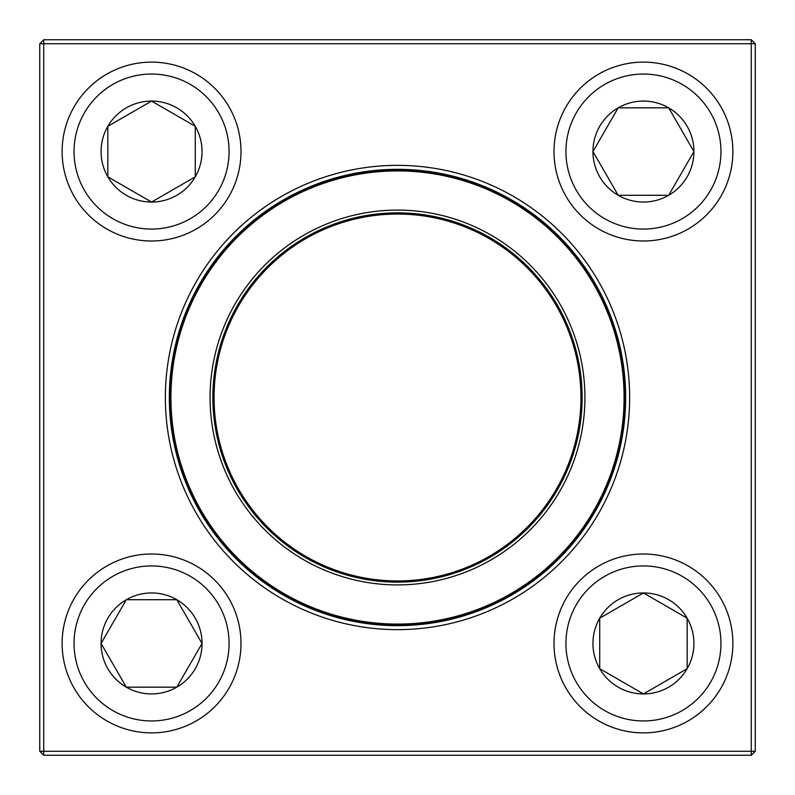 <?xml version="1.0" encoding="UTF-8"?>
<svg xmlns="http://www.w3.org/2000/svg" width="795" height="795" viewBox="0 0 795 795"><rect width="100%" height="100%" fill="white"/><g stroke="black" fill="none" stroke-linecap="round" stroke-linejoin="round"><path stroke-width="1.19" d="M43.725 39.75L751.275 39.75L755.25 43.725L755.25 751.275L751.275 751.275L751.275 43.725L43.725 43.725L43.725 751.275L751.275 751.275L751.275 755.25L43.725 755.25L43.725 751.275L39.75 751.275L39.75 43.725L43.725 39.75L43.725 43.725L39.75 43.725M165.36 397.5A232.14 232.14 0 0 1 513.57 196.464A232.14 232.14 0 0 1 513.57 598.536A232.14 232.14 0 0 1 165.36 397.5M169.335 397.5A228.165 228.165 0 0 0 511.582 595.097A228.165 228.165 0 0 0 511.582 199.903A228.165 228.165 0 0 0 169.335 397.5M751.275 755.25L755.25 751.275M751.275 39.75L751.275 43.725L755.25 43.725M39.75 751.275L43.725 755.25M101.074 643.443A50.492 50.492 0 0 1 176.808 599.718A50.492 50.492 0 0 1 176.808 687.168A50.492 50.492 0 0 1 101.074 643.443L126.316 599.718L176.808 599.718L202.049 643.443L176.808 687.168L126.316 687.168L101.074 643.443L126.316 687.168L176.808 687.168L202.049 643.443L176.808 599.718L126.316 599.718L101.074 643.443M240.994 643.443A89.438 89.438 0 0 0 151.557 554.006A89.438 89.438 0 0 0 62.119 643.443A89.438 89.438 0 0 1 151.557 554.006A89.438 89.438 0 0 1 240.994 643.443A89.438 89.438 0 0 1 106.838 720.896A89.438 89.438 0 0 1 106.838 565.99A89.438 89.438 0 0 1 240.994 643.443A89.438 89.438 0 0 1 106.838 720.896A89.438 89.438 0 0 1 106.838 565.99A89.438 89.438 0 0 1 240.994 643.443M643.443 693.926A50.492 50.492 0 0 1 599.718 618.192A50.492 50.492 0 0 1 687.168 618.192A50.492 50.492 0 0 1 643.443 693.926L599.718 668.684L599.718 618.192L643.443 592.951L687.168 618.192L687.168 668.684L643.443 693.926L687.168 668.684L687.168 618.192L643.443 592.951L599.718 618.192L599.718 668.684L643.443 693.926M643.443 554.006A89.438 89.438 0 0 0 554.006 643.443A89.438 89.438 0 0 0 643.443 732.881A89.438 89.438 0 0 0 732.881 643.443A89.438 89.438 0 0 0 643.443 554.006A89.438 89.438 0 0 1 720.896 688.162A89.438 89.438 0 0 1 565.99 688.162A89.438 89.438 0 0 1 643.443 554.006A89.438 89.438 0 0 1 720.896 688.162A89.438 89.438 0 0 1 565.99 688.162A89.438 89.438 0 0 1 643.443 554.006A89.438 89.438 0 0 0 554.006 643.443A89.438 89.438 0 0 0 643.443 732.881A89.438 89.438 0 0 0 732.881 643.443A89.438 89.438 0 0 0 643.443 554.006M693.926 151.557A50.492 50.492 0 0 1 618.192 195.282A50.492 50.492 0 0 1 618.192 107.832A50.492 50.492 0 0 1 693.926 151.557L668.684 195.282L618.192 195.282L592.951 151.557L618.192 107.832L668.684 107.832L693.926 151.557L668.684 107.832L618.192 107.832L592.951 151.557L618.192 195.282L668.684 195.282L693.926 151.557M554.006 151.557A89.438 89.438 0 0 0 643.443 240.994A89.438 89.438 0 0 0 732.881 151.557A89.438 89.438 0 0 0 643.443 62.119A89.438 89.438 0 0 0 554.006 151.557A89.438 89.438 0 0 1 688.162 74.104A89.438 89.438 0 0 1 688.162 229.01A89.438 89.438 0 0 1 554.006 151.557A89.438 89.438 0 0 1 688.162 74.104A89.438 89.438 0 0 1 688.162 229.01A89.438 89.438 0 0 1 554.006 151.557A89.438 89.438 0 0 0 643.443 240.994A89.438 89.438 0 0 0 732.881 151.557A89.438 89.438 0 0 0 643.443 62.119A89.438 89.438 0 0 0 554.006 151.557M151.557 101.074A50.492 50.492 0 0 1 195.282 176.808A50.492 50.492 0 0 1 107.832 176.808A50.492 50.492 0 0 1 151.557 101.074L195.282 126.316L195.282 176.808L151.557 202.049L107.832 176.808L107.832 126.316L151.557 101.074L107.832 126.316L107.832 176.808L151.557 202.049L195.282 176.808L195.282 126.316L151.557 101.074M151.557 240.994A89.438 89.438 0 0 0 240.994 151.557A89.438 89.438 0 0 0 151.557 62.119A89.438 89.438 0 0 0 62.119 151.557A89.438 89.438 0 0 0 151.557 240.994A89.438 89.438 0 0 1 74.104 106.838A89.438 89.438 0 0 1 229.01 106.838A89.438 89.438 0 0 1 151.557 240.994A89.438 89.438 0 0 1 74.104 106.838A89.438 89.438 0 0 1 229.01 106.838A89.438 89.438 0 0 1 151.557 240.994A89.438 89.438 0 0 0 240.994 151.557A89.438 89.438 0 0 0 151.557 62.119A89.438 89.438 0 0 0 62.119 151.557A89.438 89.438 0 0 0 151.557 240.994M231.285 484.105A187.421 187.421 0 0 1 405.599 210.258A187.421 187.421 0 0 1 555.606 498.137A187.421 187.421 0 0 1 231.285 484.105M233.76 482.823A184.639 184.639 0 0 1 405.48 213.03A184.639 184.639 0 0 1 553.26 496.646A184.639 184.639 0 0 1 233.76 482.823M234.813 482.267A183.446 183.446 0 0 1 405.43 214.223A183.446 183.446 0 0 1 552.257 496A183.446 183.446 0 0 1 234.813 482.267M196.037 502.48A227.171 227.171 0 0 1 292.52 196.037A227.171 227.171 0 0 1 598.963 292.52A227.171 227.171 0 0 1 502.48 598.963A227.171 227.171 0 0 1 196.037 502.48A227.171 227.171 0 0 1 292.52 196.037A227.171 227.171 0 0 1 598.963 292.52A227.171 227.171 0 0 1 502.48 598.963A227.171 227.171 0 0 1 196.037 502.48M229.069 643.443A77.513 77.513 0 0 0 112.801 576.315A77.513 77.513 0 0 0 112.801 710.571A77.513 77.513 0 0 0 229.069 643.443M643.443 565.931A77.513 77.513 0 0 0 576.315 682.199A77.513 77.513 0 0 0 710.571 682.199A77.513 77.513 0 0 0 643.443 565.931M565.931 151.557A77.513 77.513 0 0 0 682.199 218.685A77.513 77.513 0 0 0 682.199 84.429A77.513 77.513 0 0 0 565.931 151.557M151.557 229.069A77.513 77.513 0 0 0 218.685 112.801A77.513 77.513 0 0 0 84.429 112.801A77.513 77.513 0 0 0 151.557 229.069M598.436 292.798A226.575 226.575 0 0 0 292.798 196.564A226.575 226.575 0 0 0 196.564 502.202A226.575 226.575 0 0 0 502.202 598.436A226.575 226.575 0 0 0 598.436 292.798"/></g></svg>
